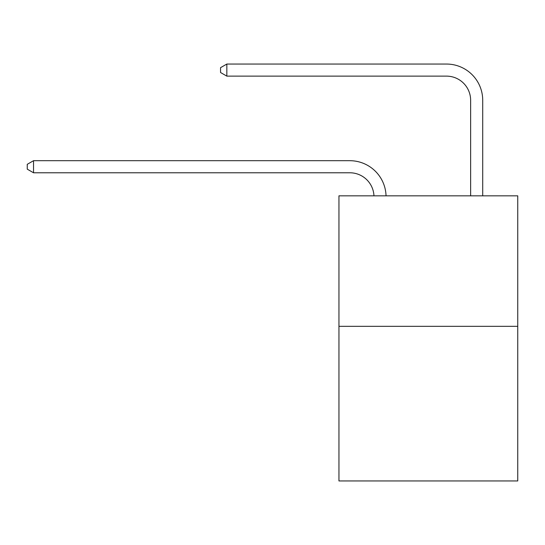 <?xml version="1.0" encoding="UTF-8"?>
<svg xmlns="http://www.w3.org/2000/svg" width="545" height="545" viewBox="0 0 545 545"><rect width="100%" height="100%" fill="white"/><g stroke="black" fill="none" stroke-linecap="round" stroke-linejoin="round"><path stroke-width="0.82" d="M517.75 326.312L517.75 195.832L338.949 195.832L338.949 480.949L517.75 480.949L517.75 326.312L338.949 326.312M373.959 195.832A24.164 24.164 179.6 0 0 349.822 172.779A24.164 24.164 179.6 0 1 373.959 195.832A24.164 24.164 179.6 0 0 349.822 172.779A24.164 24.164 179.6 0 1 373.959 195.832A24.164 24.164 179.6 0 0 349.822 172.779A24.164 24.164 179.6 0 1 373.959 195.832A24.164 24.164 179.6 0 0 349.822 172.779A24.164 24.164 179.6 0 1 373.959 195.832A24.164 24.164 179.6 0 0 349.822 172.779A24.164 24.164 179.6 0 1 373.959 195.832A24.164 24.164 179.6 0 0 349.822 172.779A24.164 24.164 179.6 0 1 373.959 195.832A24.164 24.164 179.6 0 0 349.822 172.779A24.164 24.164 179.6 0 1 373.959 195.832A24.164 24.164 179.6 0 0 349.822 172.779A24.164 24.164 179.6 0 1 373.959 195.832A24.164 24.164 179.6 0 0 349.822 172.779A24.164 24.164 179.6 0 1 373.959 195.832A24.164 24.164 179.6 0 0 349.822 172.779A24.164 24.164 179.6 0 1 373.959 195.832A24.164 24.164 179.6 0 0 349.822 172.779A24.164 24.164 179.6 0 1 373.959 195.832A24.164 24.164 179.6 0 0 349.822 172.779A24.164 24.164 179.6 0 1 373.959 195.832A24.164 24.164 179.6 0 0 349.822 172.779A24.164 24.164 179.6 0 1 373.959 195.832A24.164 24.164 179.6 0 0 349.822 172.779A24.164 24.164 179.6 0 1 373.959 195.832A24.164 24.164 179.6 0 0 349.822 172.779A24.164 24.164 179.6 0 1 373.959 195.832A24.164 24.164 179.6 0 0 349.822 172.779A24.164 24.164 179.6 0 1 373.959 195.832A24.164 24.164 179.6 0 0 349.822 172.779A24.164 24.164 179.6 0 1 373.959 195.832A24.164 24.164 179.6 0 0 349.822 172.779A24.164 24.164 179.6 0 1 373.959 195.832A24.164 24.164 179.6 0 0 349.822 172.779A24.164 24.164 179.6 0 1 373.959 195.832A24.164 24.164 179.6 0 0 349.822 172.779A24.164 24.164 179.6 0 1 373.959 195.832A24.164 24.164 0 0 0 349.822 172.779L33.531 172.779L27.25 169.154L27.25 164.324L33.531 160.7L349.822 160.7A36.242 36.242 -0.4 0 1 386.044 195.832M470.635 195.832L470.635 100.294A24.164 24.164 0 0 0 446.471 76.13L226.836 76.13L220.548 72.505L220.548 67.675L226.836 64.051L446.471 64.051A36.242 36.242 0.4 0 1 482.713 100.294L482.713 195.832M33.531 160.7L349.822 160.7L33.531 160.7L349.822 160.7L33.531 160.7L349.822 160.7L33.531 160.7L349.822 160.7L33.531 160.7L349.822 160.7L33.531 160.7L349.822 160.7L33.531 160.7L349.822 160.7L33.531 160.7L349.822 160.7L33.531 160.7L349.822 160.7L33.531 160.7L349.822 160.7L33.531 160.7L349.822 160.7L33.531 160.7L349.822 160.7L33.531 160.7L349.822 160.7L33.531 160.7L349.822 160.7L33.531 160.7L349.822 160.7L33.531 160.7L349.822 160.7L33.531 160.7L349.822 160.7L33.531 160.7L349.822 160.7L33.531 160.7L349.822 160.7L33.531 160.7L349.822 160.7L33.531 160.7L33.531 172.779M470.635 100.294A24.164 24.164 -179.6 0 0 446.471 76.13M226.836 64.051L226.836 76.13"/></g></svg>
